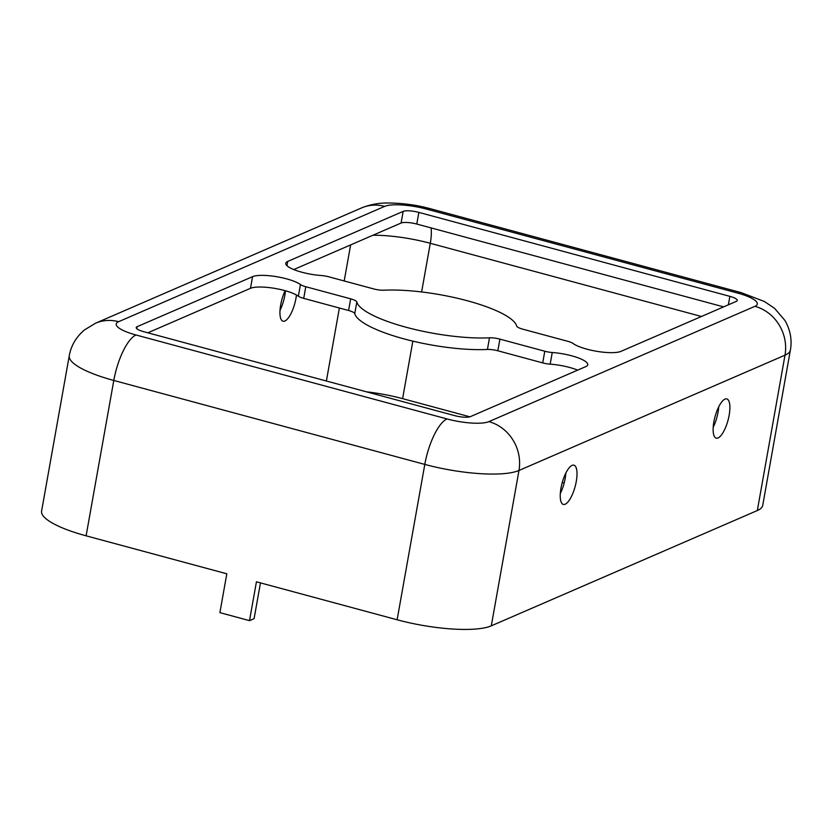<?xml version="1.0" encoding="UTF-8"?>
<svg xmlns="http://www.w3.org/2000/svg" width="832" height="832" viewBox="0 0 832 832"><rect width="100%" height="100%" fill="white"/><g stroke="black" fill="none" stroke-linecap="round" stroke-linejoin="round"><path stroke-width="1.25" d="M296.452 294.975A20.322 6.739 -74.9 0 1 283.026 321.214A20.322 6.739 -74.9 0 1 285.137 290.68M137.124 326.685A12.199 2.943 10.1 0 0 136.23 327.548A12.199 2.943 10.1 0 0 143.645 331.677L454.657 415.626A12.199 2.943 10.1 0 0 470.35 416.645L585.79 366.61A26.426 6.365 10.1 0 0 587.735 364.749A26.426 6.365 10.1 0 0 552.25 352.508A10.161 2.444 -169.9 0 1 544.783 351.239L499.918 339.123A10.161 2.444 10.1 0 0 489.497 337.813A81.297 19.594 -169.9 0 1 406.182 327.267A81.297 19.594 -169.9 0 1 356.834 301.995A10.161 2.444 10.1 0 0 350.667 298.834L305.791 286.728A10.161 2.444 -169.9 0 1 300.446 284.534A26.426 6.365 10.1 0 0 276.318 276.64A26.426 6.365 10.1 0 0 252.564 276.661L137.124 326.685L136.77 328.661M564.179 482.976L562.276 482.466M426.504 209.082A32.521 7.831 10.1 0 0 384.654 206.388L118.612 321.693A32.521 7.831 10.1 0 0 136.001 334.984A40.654 13.478 105.1 0 0 113.797 380.453A73.174 17.628 10.1 0 1 69.274 355.69L41.6 511.066A73.174 17.628 10.1 0 0 86.112 535.818L226.814 573.799L219.898 612.643L249.517 620.641L256.433 581.797L397.124 619.778A73.174 17.628 10.1 0 0 491.296 625.841L757.328 510.536A73.174 17.628 10.1 0 0 762.726 505.378L790.4 350.012C792.189 339.862 790.369 330.023 784.971 320.486L774.592 308.36L764.504 301.548L741.187 292.635A40.654 13.478 -74.9 0 0 737.516 293.041L426.504 209.082A40.654 13.478 -74.9 0 1 430.175 208.676L741.187 292.635M723.611 306.873L416.78 224.047A12.199 2.943 10.1 0 0 401.086 223.038L293.758 269.558M577.678 370.126A26.426 6.365 10.1 0 0 550.181 364.156A10.161 2.444 -169.9 0 1 542.714 362.898L497.838 350.782A10.161 2.444 10.1 0 0 487.427 349.461A81.297 19.594 -169.9 0 1 404.102 338.915A81.297 19.594 -169.9 0 1 354.754 313.643A10.161 2.444 10.1 0 0 348.587 310.492L303.711 298.376A10.161 2.444 -169.9 0 1 298.376 296.192A26.426 6.365 10.1 0 0 274.238 288.298A26.426 6.365 10.1 0 0 250.484 288.309L147.826 332.8M728.364 304.814L729.872 296.348A12.199 2.943 10.1 0 1 737.287 300.477A12.199 2.943 10.1 0 1 736.393 301.34L620.953 351.364A26.426 6.365 -169.9 0 1 597.199 351.385A26.426 6.365 -169.9 0 1 573.061 343.491A10.161 2.444 10.1 0 0 567.726 341.297L522.85 329.191A10.161 2.444 -169.9 0 1 516.682 326.03A81.297 19.594 -169.9 0 0 467.334 300.758A81.297 19.594 -169.9 0 0 384.01 290.212A10.161 2.444 -169.9 0 1 373.599 288.902L328.723 276.786A10.161 2.444 10.1 0 0 321.256 275.517A26.426 6.365 -169.9 0 1 285.782 263.276A26.426 6.365 -169.9 0 1 287.726 261.414L286.967 265.699M260.468 582.889L254.103 618.654L249.517 620.641M285.459 290.763A20.322 6.739 -74.9 0 1 280.01 310.326M560.31 493.522A20.322 6.739 105.1 0 0 565.833 473.075M572.083 465.379A20.322 6.739 -74.9 0 1 573.924 465.171A20.322 6.739 -74.9 0 1 575.13 486.554A20.322 6.739 -74.9 0 1 563.326 504.421A20.322 6.739 -74.9 0 1 561.486 485.586A20.322 6.739 -74.9 0 1 572.083 465.379M469.872 416.811L402.605 398.653A60.975 14.695 10.1 0 0 366.548 391.841M729.872 296.348L418.86 212.399A12.199 2.943 10.1 0 0 403.166 211.38L287.726 261.414M713.201 427.263A20.322 6.739 105.1 0 0 718.723 406.806M724.974 399.11A20.322 6.739 -74.9 0 1 726.814 398.913A20.322 6.739 -74.9 0 1 728.021 420.285A20.322 6.739 -74.9 0 1 716.217 438.152A20.322 6.739 -74.9 0 1 714.386 419.318A20.322 6.739 -74.9 0 1 724.974 399.11M350.626 244.91L344.198 280.966M339.383 308.006L326.383 381.004M136.001 334.984L447.013 418.943A40.654 13.478 105.1 0 0 424.798 464.412L113.797 380.453L86.112 535.818M305.791 286.728L303.711 298.376M300.446 284.534L298.376 296.192M489.497 337.813L487.427 349.461M499.918 339.123L497.838 350.782M544.783 351.239L542.714 362.898M431.049 227.895A28.454 9.433 -74.9 0 1 430.29 243.287A60.975 14.695 10.1 0 0 372.934 235.238M356.834 301.995L354.754 313.643M397.124 619.778L424.798 464.412A73.174 17.628 10.1 0 0 518.97 470.475L491.296 625.841M447.013 418.943A32.521 7.831 10.1 0 0 488.862 421.637A40.654 37.076 66.6 0 1 518.97 470.475L785.002 355.17A73.174 17.628 10.1 0 0 790.4 350.012M488.862 421.637L754.905 306.332A32.521 7.831 10.1 0 0 737.516 293.041M754.905 306.332A40.654 37.076 66.6 0 1 785.002 355.17L757.328 510.536M552.25 352.508L550.181 364.156M701.438 316.482L430.29 243.287L421.616 291.959M412.859 341.141L402.605 398.653M401.086 223.038L403.166 211.38M350.667 298.834L348.587 310.492M118.612 321.693A40.654 37.076 -113.4 0 0 95.524 323.232L361.566 207.927A40.654 37.076 -113.4 0 1 384.654 206.388M252.564 276.661L250.484 288.309M416.78 224.047L418.86 212.399M69.274 355.69C71.115 345.53 76.222 336.918 84.562 329.857L95.524 323.232M430.175 208.676C416.718 204.963 402.553 203.07 387.712 202.998C378.643 202.914 369.928 204.558 361.566 207.927"/></g></svg>
